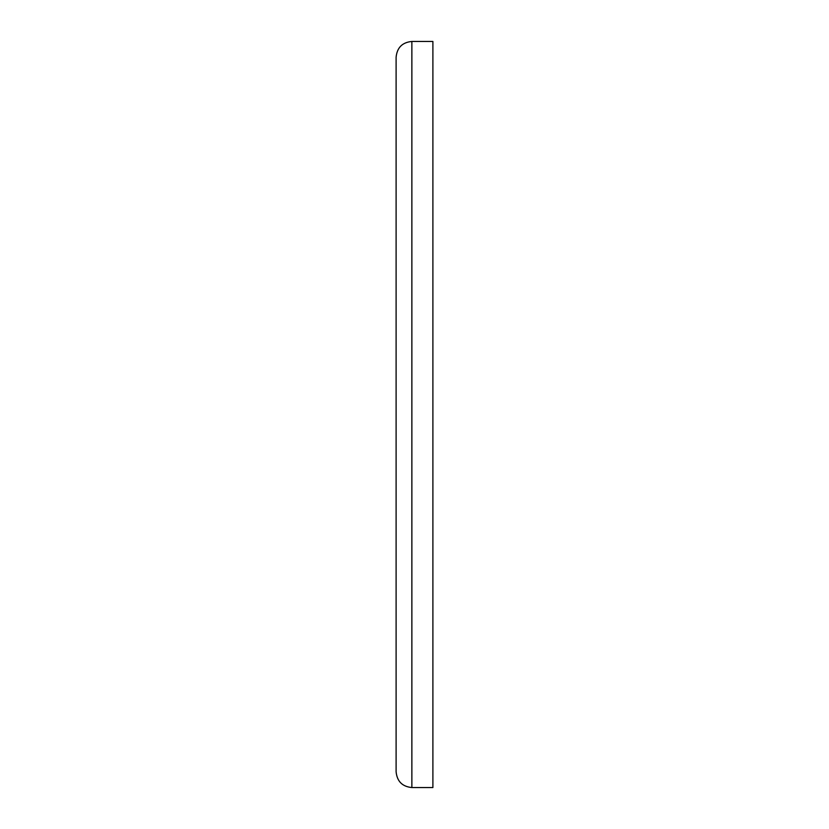 <?xml version="1.0" encoding="UTF-8"?>
<svg xmlns="http://www.w3.org/2000/svg" width="829" height="829" viewBox="0 0 829 829"><rect width="100%" height="100%" fill="white"/><g stroke="black" fill="none" stroke-linecap="round" stroke-linejoin="round"><path stroke-width="1.24" d="M411.868 41.45L432.893 41.45L432.893 787.55L411.868 787.55C402.303 786.617 397.05 781.364 396.107 771.789L396.107 57.211C397.05 47.636 402.303 42.383 411.868 41.45L411.868 787.55"/></g></svg>
